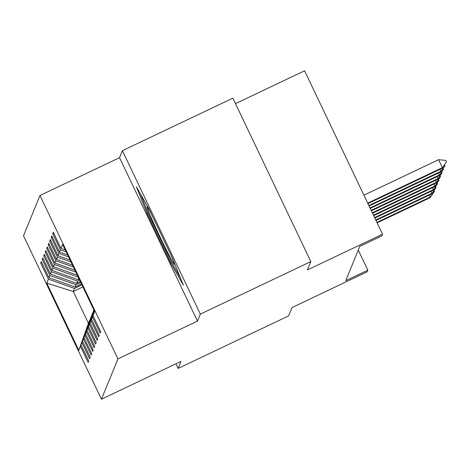 <?xml version="1.0" encoding="UTF-8"?>
<svg xmlns="http://www.w3.org/2000/svg" width="470" height="470" viewBox="0 0 470 470"><rect width="100%" height="100%" fill="white"/><g stroke="black" fill="none" stroke-linecap="round" stroke-linejoin="round"><path stroke-width="0.7" d="M39.979 195.491L23.5 235.775L101.45 399.206L117.929 358.921L39.979 195.491L119.527 157.679L197.476 321.11L200.343 314.101L122.394 150.676L119.527 157.679M122.394 150.676L232.873 98.16L310.829 261.59L307.415 269.933L382.539 234.225L304.589 70.794L235.488 103.635M175.939 363.804L178.136 368.404L288.615 315.887L292.029 307.545L367.158 271.83L367.828 270.185L358.246 250.093M200.343 314.101L310.829 261.59M82.89 286.9L73.273 291.476L88.442 323.278L89.688 320.223L80.441 346.29L88.131 362.411L88.707 361.001L81.016 344.88L81.939 342.624L89.629 358.745L90.205 357.335L82.514 341.214L83.437 338.958L91.127 355.079L91.709 353.669L84.018 337.548L84.941 335.292L92.631 351.413L93.207 350.003L85.517 333.882L86.439 331.626L94.129 347.747L94.705 346.337L87.015 330.21L87.937 327.954L95.627 344.081L96.203 342.671L88.519 326.544L89.441 324.288L97.131 340.409L97.707 338.999L90.017 322.878L90.939 320.622L98.63 336.743L99.205 335.333L91.515 319.212L92.437 316.956L100.128 333.077L100.703 331.667L93.013 315.546L94.652 311.551L62.627 244.412L60.994 248.407L53.304 232.286L52.728 233.696L53.745 233.208M80.441 346.29L78.807 350.285L46.783 283.146L48.416 279.151L40.725 263.03L41.742 262.548M52.728 233.696L60.413 249.817L59.49 252.073L51.8 235.952L51.224 237.362L58.915 253.483L57.992 255.739L50.302 239.618L49.726 241.028L57.416 257.149L56.494 259.405L48.804 243.284L48.228 244.694L55.918 260.815L54.99 263.077L47.306 246.95L46.724 248.36L54.414 264.487L53.492 266.743L45.801 250.622L45.226 252.032L52.916 268.153L51.994 270.409L44.303 254.288L43.728 255.698L51.418 271.819L50.496 274.075L42.805 257.954L42.224 259.364L49.914 275.485L48.992 277.741L41.301 261.62L40.725 263.03M382.539 234.225L381.869 235.87L359.773 246.368L345.732 280.69L367.828 270.185M81.016 344.88L91.28 316.51M81.492 283.968L75.1 287.005L76.023 284.75L80.787 282.488M91.192 316.551L81.939 342.624M48.992 277.741L75.1 287.005M49.914 275.485L76.023 284.75M82.514 341.214L92.784 312.844M80.346 281.559L76.598 283.339L77.521 281.084L79.636 280.079M92.69 312.885L83.437 338.958M50.496 274.075L76.598 283.339M51.418 271.819L77.521 281.084M84.018 337.548L93.888 309.953M79.195 279.151L78.096 279.674L78.719 278.152M93.912 310L84.941 335.292M51.994 270.409L78.096 279.674M52.916 268.153L78.237 277.141M93.953 310.094L85.517 333.882M94.023 310.241L86.439 331.626M53.492 266.743L77.309 275.197M54.414 264.487L75.829 272.083M94.071 310.335L87.015 330.21M94.141 310.482L87.937 327.954M54.99 263.077L74.9 270.138M55.918 260.815L73.414 267.031M94.182 310.57L88.519 326.544M94.253 310.717L89.441 324.288M56.494 259.405L72.486 265.086M57.416 257.149L71.005 261.972M94.3 310.811L90.017 322.878M94.37 310.958L90.939 320.622M57.992 255.739L70.077 260.028M58.915 253.483L68.591 256.92M94.411 311.052L91.515 319.212M94.482 311.199L92.437 316.956M59.49 252.073L67.662 254.975M60.413 249.817L66.182 251.861M94.523 311.287L93.013 315.546M60.994 248.407L65.254 249.917M197.476 321.11L117.929 358.921M178.136 368.404L180.997 361.395L101.45 399.206M81.933 284.891L74.519 288.416L73.273 291.476L46.783 283.146M88.442 323.278L78.807 350.285M48.416 279.151L74.519 288.416M51.224 237.362L52.246 236.88M49.726 241.028L50.742 240.546M48.228 244.694L49.244 244.212M46.724 248.36L47.746 247.878M45.226 252.032L46.242 251.544M43.728 255.698L44.744 255.21M42.224 259.364L43.246 258.876M136.4 186.813L147.21 213.691L170.686 262.912L183.353 285.249L172.543 258.371L149.066 209.156L136.4 186.813M171.679 262.436L170.686 262.912M148.191 213.227L147.21 213.691M367.716 203.14L442.405 167.631L438.616 159.683L445.865 160.44L446.5 161.768L442.117 168.336L367.934 203.598M363.921 195.185L438.616 159.683M442.117 168.336L446.5 161.768M151.193 213.615A31.831 1.222 -115.4 0 0 147.198 206.894A31.831 1.222 -115.4 0 0 153.373 222.58A31.831 1.222 -115.4 0 0 167.261 251.667A31.831 1.222 -115.4 0 0 174.47 264.257A31.831 1.222 -115.4 0 0 171.18 255.521M180.28 277.606L171.233 261.655L148.491 213.968L140.418 193.899M444.626 164.653L444.855 165.787L440.619 172.008L369.085 206.007M368.862 205.543L440.907 171.303L439.979 169.359M440.619 172.008L445.002 165.434M443.128 168.319L443.357 169.453L439.121 175.674L370.231 208.416M370.013 207.952L439.409 174.969L438.481 173.025M439.121 175.674L443.498 169.1M441.63 171.991L441.859 173.119L437.617 179.34L371.382 210.824M371.159 210.36L437.905 178.635L436.983 176.691M437.617 179.34L442 172.766M440.132 175.657L440.355 176.785L436.119 183.006L372.528 213.233M372.311 212.769L436.407 182.301L435.478 180.357M436.119 183.006L440.502 176.432M438.628 179.323L438.857 180.457L434.621 186.672L373.679 215.642M373.456 215.178L434.909 185.967L433.98 184.023M434.621 186.672L439.004 180.098M437.129 182.989L437.359 184.123L433.117 190.338L374.825 218.051M374.608 217.587L433.411 189.633L432.482 187.689M433.117 190.338L437.5 183.77M435.631 186.655L435.855 187.788L431.619 194.01L375.977 220.459M375.753 219.995L431.906 193.299L430.978 191.355M431.619 194.01L436.001 187.436M434.127 190.321L434.356 191.454L430.12 197.676L377.122 222.862M376.905 222.404L430.408 196.971L429.48 195.026M430.12 197.676L434.503 191.102"/></g></svg>

